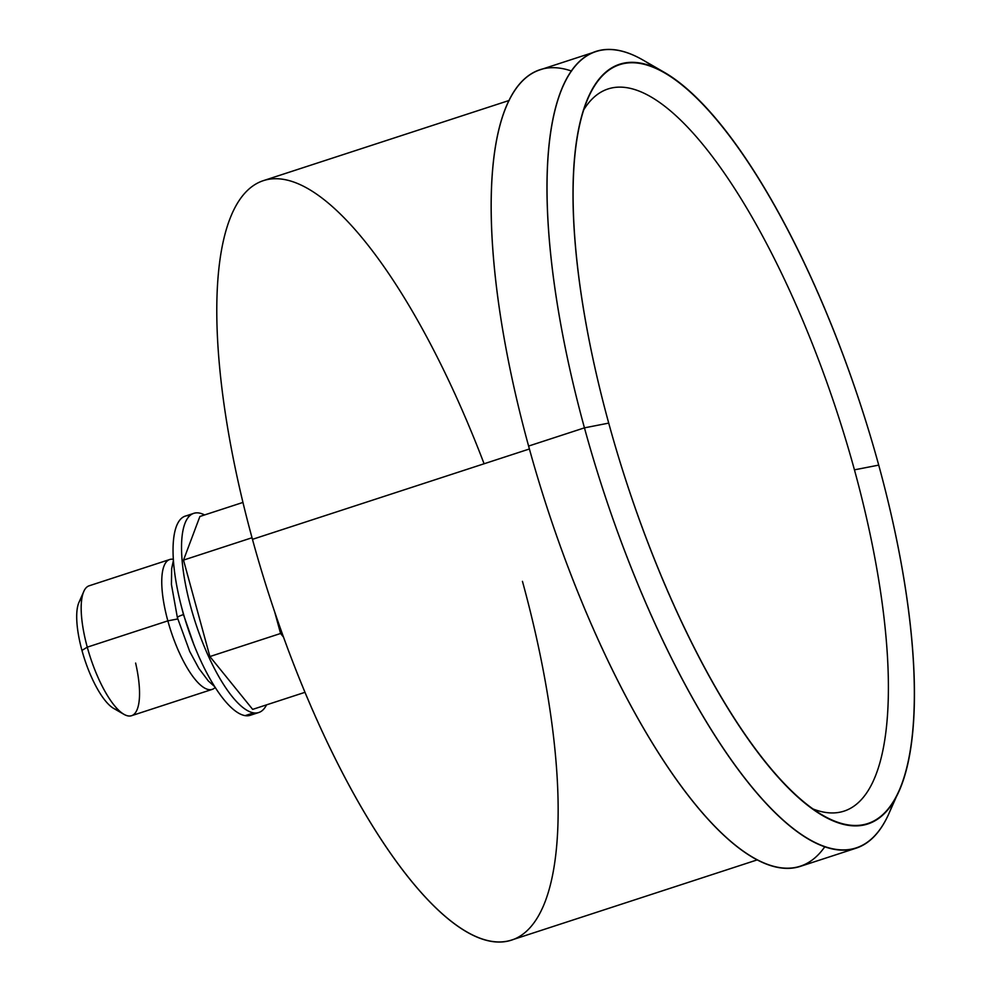 <?xml version="1.0" encoding="UTF-8"?>
<svg xmlns="http://www.w3.org/2000/svg" width="991" height="991" viewBox="0 0 991 991"><rect width="100%" height="100%" fill="white"/><g stroke="black" fill="none" stroke-linecap="round" stroke-linejoin="round"><path stroke-width="1.49" d="M118.239 709.841A58.94 18.197 -108.1 0 1 81.956 650.418A58.94 18.197 -108.1 0 1 81.881 598.391M123.9 714.313L113.556 708.354A58.94 18.197 -108.1 0 1 81.956 650.418L87.27 647.16A68.317 21.096 71.9 0 0 123.9 714.313A68.317 21.096 71.9 0 0 135.631 663.066M212.136 689.414L131.555 715.7A68.317 21.096 -108.1 0 1 87.27 647.16L167.851 620.861A68.317 21.096 71.9 0 0 212.136 689.414A68.317 21.096 71.9 0 0 215.171 687.432A68.317 21.096 -108.1 0 1 167.851 620.861L87.27 647.16A68.317 21.096 -108.1 0 1 89.165 585.792L169.746 559.506A68.317 21.096 71.9 0 0 167.851 620.861A68.317 21.096 -108.1 0 1 173.363 559.32A68.317 21.096 71.9 0 0 169.746 559.506M177.748 618.941L167.851 620.861L177.748 618.941M183.62 614.531A9.699 1.425 164.7 0 0 183.471 614.581L181.353 606.257L183.471 614.581A9.699 1.425 -15.3 0 1 183.62 614.531M193.939 644.819L183.471 614.581L193.939 644.819M173.425 560.262L171.654 568.698L171.431 584.479L177.389 617.641A9.699 1.425 -15.3 0 1 183.471 614.581A9.699 1.425 164.7 0 0 177.389 617.641L189.739 651.521L198.918 668.504L208.345 680.978L214.663 686.639M254.229 712.95A104.749 32.331 -108.1 0 1 245.149 715.638A104.749 32.331 -108.1 0 1 182.641 611.038A104.749 32.331 -108.1 0 1 189.863 515.679M258.775 712.517L250.289 715.279A104.749 32.331 -108.1 0 1 245.149 715.638L253.622 712.863A104.749 32.331 71.9 0 0 258.775 712.517A104.749 32.331 71.9 0 0 266.529 704.861A104.749 32.331 -108.1 0 1 253.622 712.863A104.749 32.331 -108.1 0 1 190.891 607.421A104.749 32.331 -108.1 0 1 198.943 512.991A104.749 32.331 71.9 0 0 193.802 513.338A104.749 32.331 71.9 0 0 193.121 615.2A104.749 32.331 71.9 0 0 253.622 712.863L245.149 715.638A104.749 32.331 -108.1 0 1 184.636 617.963A104.749 32.331 -108.1 0 1 185.317 516.113L193.802 513.338M198.943 512.991A104.749 32.331 -108.1 0 1 204.58 514.948A104.749 32.331 71.9 0 0 198.943 512.991M199.897 516.472L183.508 560.101L209.894 656.55L252.668 709.383L304.931 692.337L252.668 709.383L209.894 656.55L280.577 633.484L209.894 656.55L183.508 560.101L252.024 537.741L183.508 560.101L199.897 516.472L242.968 502.425L199.897 516.472M283.426 637.002L280.577 633.484L274.804 612.364L280.577 633.484L283.426 637.002M522.455 581.345A399.46 123.318 -108.1 0 1 491.709 941.45A399.46 123.318 -108.1 0 1 252.457 539.339A399.46 123.318 -108.1 0 1 263.556 180.585A399.46 123.318 -108.1 0 1 484.091 463.776M756.988 859.965L511.356 940.112A399.46 123.318 -108.1 0 1 252.457 539.339L529.405 448.985L252.457 539.339A399.46 123.318 -108.1 0 1 263.556 180.585L509.188 100.45M824.698 846.921A419.007 129.35 -108.1 0 1 528.599 446.061A419.007 129.35 -108.1 0 1 571.559 71.055M856.013 848.222L800.171 866.431A419.007 129.35 -108.1 0 1 528.599 446.061L584.442 427.852A419.007 129.35 71.9 0 0 856.013 848.222A419.007 129.35 71.9 0 0 893.597 801.273M898.961 790.905L888.89 813.636A419.007 129.35 -108.1 0 1 584.442 427.852L608.722 423.107A399.46 123.318 71.9 0 0 898.961 790.905A399.46 123.318 71.9 0 0 878.72 465.113A399.46 123.318 71.9 0 0 664.577 72.492A399.46 123.318 71.9 0 0 608.722 423.107L584.442 427.852A419.007 129.35 -108.1 0 1 643.035 60.079A419.007 129.35 -108.1 0 1 654.134 67.289A419.007 129.35 71.9 0 0 596.087 51.532A419.007 129.35 71.9 0 0 584.442 427.852L528.599 446.061A419.007 129.35 -108.1 0 1 540.244 69.754L596.087 51.532M878.72 465.113L854.44 469.845A379.925 117.285 -108.1 0 1 811.753 808.47A379.925 117.285 -108.1 0 0 854.44 469.845L878.72 465.113A399.46 123.318 71.9 0 0 588.481 97.316A399.46 123.318 71.9 0 0 608.722 423.107A399.46 123.318 71.9 0 0 822.864 815.729A399.46 123.318 71.9 0 0 878.72 465.113M583.786 109.741A379.925 117.285 -108.1 0 1 854.44 469.845A379.925 117.285 -108.1 0 0 583.786 109.741M83.814 591.441A68.317 21.096 71.9 0 0 87.27 647.16L81.956 650.418A58.94 18.197 -108.1 0 1 78.97 602.342L83.814 591.441M664.577 72.492L643.035 60.079"/></g></svg>
